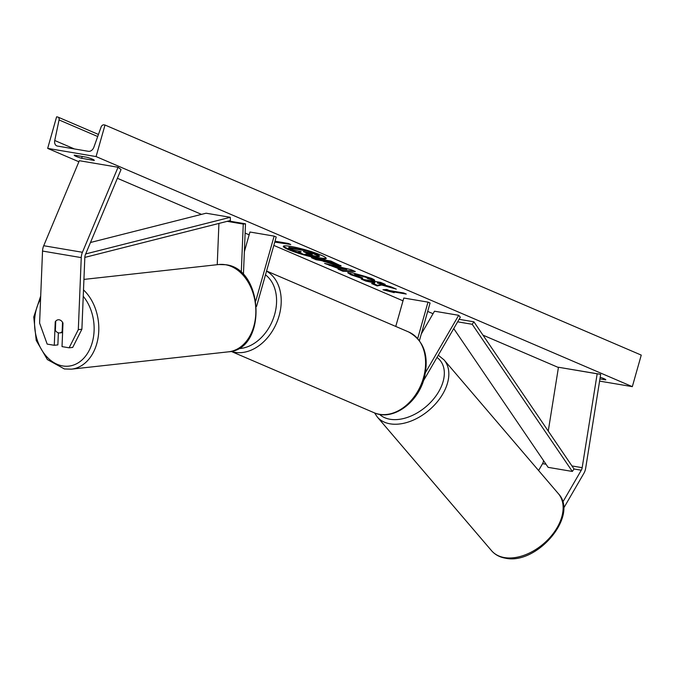 <?xml version="1.0" encoding="UTF-8"?>
<svg xmlns="http://www.w3.org/2000/svg" width="675" height="675" viewBox="0 0 675 675"><rect width="100%" height="100%" fill="white"/><g stroke="black" fill="none" stroke-linecap="round" stroke-linejoin="round"><path stroke-width="1.01" d="M217.24 264.693L218.919 223.433M227.146 221.349L243.262 224.075L241.279 272.624M228.631 220.97L245.506 223.83L243.262 224.075M243.422 274.75L245.506 223.83M256.551 306.433L276.202 237.001L274.134 236.115L255.833 300.788M244.367 251.724L249.944 232.014L274.134 236.115M81.894 329.231L72.714 347.423L69.128 347.811L62.024 346.613L62.986 323.089A6.607 4.818 -96.3 0 0 59.214 319.815A6.607 4.818 -96.3 0 0 58.227 319.781A6.607 4.818 -96.3 0 0 55.24 321.773L54.278 345.296L47.174 344.098L39.597 323.072L42.533 251.058A10.564 7.071 -80.4 0 1 43.116 247.43A10.564 7.071 -80.4 0 1 43.715 245.725L79.329 160.701L118.049 167.257L82.426 252.281A10.564 7.071 -80.4 0 0 81.827 253.994A10.564 7.071 -80.4 0 0 81.253 257.614L78.308 329.628L81.894 329.231L84.839 257.217A5.282 3.535 -80.4 0 1 85.134 255.412A5.282 3.535 -80.4 0 1 85.43 254.551L121.053 169.535L118.049 167.257M55.73 321.722L55.24 321.773M58.362 332.817L57.864 344.9L54.278 345.296M69.128 347.811L78.308 329.628M562.739 502.183L581.285 470.213A5.282 3.535 99.6 0 0 581.977 468.577A5.282 3.535 99.6 0 0 582.171 467.674L597.173 373.807L600.674 374.33L585.672 468.197A10.564 7.071 99.6 0 1 585.276 469.994A10.564 7.071 99.6 0 1 583.9 473.276L563.558 508.334M538.591 470.526L542.573 463.657A5.282 3.535 99.6 0 0 543.257 462.021A5.282 3.535 99.6 0 0 543.459 461.118L543.544 460.595M548.252 431.106L558.461 367.251L600.674 374.33M558.461 367.251L597.173 373.807M423.478 380.734L460.325 317.208L458.696 315.301L434.498 311.2L421.318 333.923M425.562 372.414L458.696 315.301M395.761 326.438L403.802 298.029L428.001 302.13L430.059 303.016L419.42 340.622M428.001 302.13L417.698 338.521M55.755 321.106A6.607 4.818 83.7 0 1 58.227 319.781A6.607 4.818 83.7 0 1 59.214 319.815A6.607 4.818 83.7 0 1 62.53 322.253L62.151 331.594A6.607 4.818 83.7 0 1 59.678 332.918A6.607 4.818 83.7 0 1 58.683 332.885A6.607 4.818 83.7 0 1 55.375 330.446L55.755 321.106M62.151 331.594L62.64 331.535M283.593 246.063A22.275 2.649 -164.2 0 0 288.63 249.007A22.275 2.649 -164.2 0 0 302.214 253.733M321.098 255.167A22.275 2.649 -164.2 0 0 297.7 247.835A22.275 2.649 -164.2 0 0 283.34 246.333A22.275 2.649 -164.2 0 0 288.453 249.632A22.275 2.649 -164.2 0 0 311.842 256.964A22.275 2.649 -164.2 0 0 326.211 258.466A22.275 2.649 -164.2 0 0 321.098 255.167M47.68 148.382L96.078 156.575L105.005 125.027L103.984 124.85A2.97 2.177 -66.8 0 0 101.09 127.069L93.909 147.133A5.611 4.117 113.2 0 1 88.433 151.318L57.459 146.07A5.611 4.117 113.2 0 1 56.767 145.868A5.611 4.117 113.2 0 1 54.742 140.501L59.062 119.947A2.97 2.177 -66.8 0 0 57.991 117.104A2.97 2.177 -66.8 0 0 57.628 117.003L56.607 116.826L47.68 148.382L78.882 161.764M558.419 367.504L482.962 335.137M433.038 313.715L427.68 311.42M403.009 300.831L273.822 245.405M249.151 234.816L245.126 233.094M201.488 214.372L117.383 178.284M599.586 381.105L632.323 386.648L96.078 156.575M367.639 278.581L366.297 277.417L357.244 274.86L354.561 274.767L362.028 277.661L362.593 278.648L350.916 274.776L347.709 272.725L352.477 272.827L371.242 278.26C374.372 279.644 375.359 280.42 374.203 280.581L367.639 278.581L368.01 277.788M374.6 280.336L367.959 277.99M337.981 265.866L321.604 260.66L316.069 259.723L311.496 257.757L330.851 261.039L341.12 265.958L337.981 265.866L338.158 265.233L321.781 260.027L321.604 260.66M381.738 285.027L396.301 289.119L390.884 286.791L377.35 283.027L385.206 284.352L380.632 282.395L361.268 279.113L365.842 281.078L374.709 283.011L371.663 283.576L377.156 285.93L381.738 285.027L381.915 284.394L391.711 287.145M86.83 157.258L74.25 155.132A8.252 0.979 -164.2 0 0 74.216 155.182A8.252 0.979 -164.2 0 0 76.106 156.406A8.252 0.979 -164.2 0 0 81.675 158.313L94.255 160.447A8.252 0.979 -164.2 0 0 94.289 160.388A8.252 0.979 -164.2 0 0 86.83 157.258M600.202 377.283A8.252 0.979 15.8 0 1 605.787 379.848A8.252 0.979 15.8 0 1 605.753 379.898L599.94 378.92M275.012 241.186L288.276 243.439L290.748 244.502L274.759 242.097M394.2 292.655L382.944 289.786L386.783 289.465L389.256 290.528L403.777 292.992L406.249 294.055L391.728 291.592L394.2 292.655M340.31 269.224L324.599 263.377L350.949 269.654L355.328 271.536L342.942 271.249L338.065 269.156L340.31 269.224L340.487 268.591L334.091 265.849L333.914 266.482M82.198 156.473L81.675 158.313M632.323 386.648L641.25 355.101L105.005 125.027M304.442 254.374A22.275 2.649 -164.2 0 0 326.135 258.103M307.749 250.509L288.9 247.312L288.723 247.944L293.304 249.91L301.193 251.767L298.645 252.205L298.823 251.573L300.189 251.336M308.863 250.838L316.119 253.952L319.427 255.859L319.224 256.542L316.17 256.407L306.754 253.927L303.936 254.475L298.645 252.205M308.281 250.67L308.121 251.235L319.224 256.542M288.723 247.944L308.121 251.235M276.404 241.422L276.227 242.038M274.936 241.464L276.294 241.81M391.905 290.984L391.728 291.592M391.795 291.364L384.952 289.617M372.819 283.357L377.342 285.297L377.156 285.93M377.342 285.297L381.915 284.394M363.994 279.577L374.887 282.378L374.709 283.011M371.031 281.289L370.853 281.922M366.027 280.446L365.842 281.078M382.657 283.264L377.527 282.395L377.35 283.027M321.781 260.027L316.246 259.09L316.069 259.723M316.246 259.09L314.221 258.221M340.765 265.503L338.158 265.233M333.34 263.225C334.96 263.486 334.935 263.25 333.248 262.524L325.983 260.736L325.806 261.368L333.163 263.858C334.783 264.119 334.749 263.883 333.062 263.157L325.806 261.368M333.163 263.858C334.783 264.119 334.749 263.883 333.062 263.157L333.248 262.524M331.096 261.605L330.919 262.238M362.77 278.016L351.093 274.143L348.081 272.489M367.816 277.948L366.474 276.784L357.421 274.227L354.738 274.134L354.561 274.767M334.091 265.849L329.493 264.769L329.316 265.402M329.493 264.769L328.303 264.262M353.767 270.861L343.119 270.616L342.942 271.249M343.119 270.616L339.846 269.215M346.79 269.511L346.967 268.878L339.643 267.157L339.466 267.789L343.145 269.367L346.79 269.511L339.466 267.789M311.175 254.365L311.234 254.374C312.702 254.602 312.643 254.382 311.048 253.699L308.053 252.408L303.396 251.623L306.416 252.914L311.175 254.365L311.327 253.817M311.377 253.842L311.234 254.374C312.702 254.602 312.643 254.382 311.048 253.699M306.121 252.079L311.352 253.733M90.484 242.494L206.094 213.207L230.293 217.299L85.683 253.935M84.831 257.403L230.378 220.531L230.293 217.299M459.101 319.317L473.909 321.823L574.028 468.99L572.333 471.445L472.213 324.287L473.909 321.823M457.65 321.823L472.213 324.287M572.333 471.445L548.134 467.353L453.727 328.582M43.715 245.725L82.426 252.281M42.533 251.058L81.253 257.614M542.573 463.657L546.016 464.24M574.028 468.99L581.285 470.213M543.459 461.118L543.949 461.202M571.961 465.944L582.171 467.674M238.292 348.621A40.618 29.801 -66.8 0 0 274.624 314.533A40.618 29.801 -66.8 0 0 265.494 274.843M266.541 271.148A43.926 32.223 113.2 0 1 279.104 315.824A43.926 32.223 113.2 0 1 231.23 351.363M231.128 351.388L373.975 412.678A43.926 32.223 -66.8 0 0 423.478 377.772A43.926 32.223 -66.8 0 0 408.611 331.957L266.574 271.012M40.576 299.118A40.618 29.649 -96.3 0 0 37.285 340.183A40.618 29.649 -96.3 0 0 62.691 365.943A40.618 29.649 -96.3 0 0 92.112 343.035A40.618 29.649 -96.3 0 0 83.244 296.308M225.399 264.718A43.926 32.062 -96.3 0 0 218.801 264.524L225.813 264.735C264.17 268.895 267.055 349.718 228.437 351.835A43.926 32.062 -96.3 0 0 255.817 309.15A43.926 32.062 -96.3 0 0 225.399 264.718M83.506 289.929A43.926 32.062 83.7 0 1 98.162 337.238A43.926 32.062 83.7 0 1 71.398 369.166L228.437 351.835M97.706 136.527L59.062 119.947M74.41 148.939L54.742 140.501M316.119 253.952L315.942 254.585M338.108 265.224L337.93 265.849M324.042 260.997L323.865 261.63M351.093 274.143L350.916 274.776M366.474 276.784L366.297 277.417M357.421 274.227L357.244 274.86M357.37 274.219L357.193 274.852M306.593 252.29L306.416 252.914M491.56 550.707C495.062 554.707 499.677 557.196 505.406 558.174C536.743 565.321 579.31 515.616 558.343 493.636A43.926 28.493 139.5 0 1 551.104 536.161A43.926 28.493 139.5 0 1 504.411 557.575A43.926 28.493 139.5 0 1 491.56 550.707L377.266 416.964A43.926 28.493 -40.5 0 0 390.116 423.832A43.926 28.493 -40.5 0 0 436.809 402.41A43.926 28.493 -40.5 0 0 444.049 359.893L438.286 355.202M436.995 357.429A40.618 26.35 139.5 0 1 435.071 397.119A40.618 26.35 139.5 0 1 390.032 419.259A40.618 26.35 139.5 0 1 379.527 414.34M408.611 331.957C424.187 340.689 429.393 356.122 424.238 378.253C417.833 403.135 392.496 421.335 373.975 412.678M40.703 296.004L33.75 317.005L36.214 340.411L47.385 359.573L64.387 368.955L71.398 369.166M83.936 279.408L218.801 264.524M59.678 332.918L62.598 332.589M57.991 117.104L98.44 134.46M334.353 263.9L334.53 263.267M558.343 493.636L444.049 359.893M374.574 412.931L377.266 416.964"/></g></svg>
